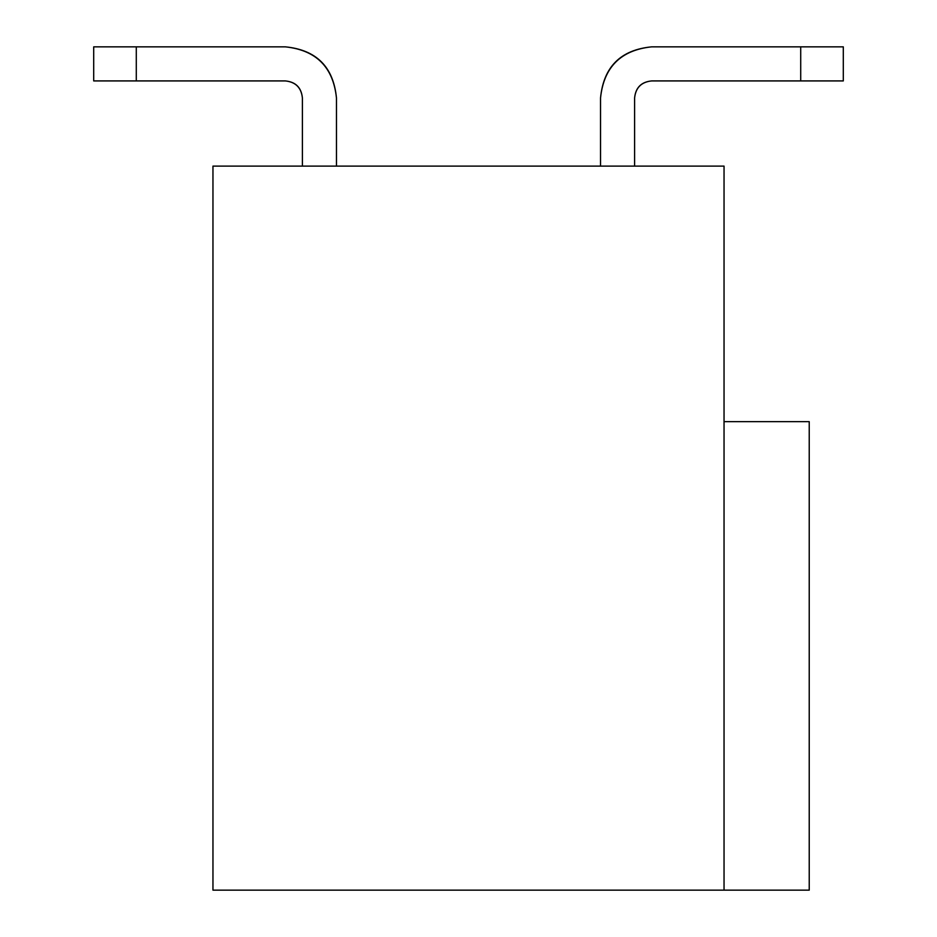 <?xml version="1.0" encoding="UTF-8"?>
<svg xmlns="http://www.w3.org/2000/svg" width="937" height="937" viewBox="0 0 937 937"><rect width="100%" height="100%" fill="white"/><g stroke="black" fill="none" stroke-linecap="round" stroke-linejoin="round"><path stroke-width="1.41" d="M724.043 166.107L724.043 890.15L212.957 890.15L212.957 166.107L212.957 890.15L809.228 890.15L724.043 890.15L724.043 166.107L212.957 166.107L724.043 166.107M809.228 890.15L809.228 421.65L724.043 421.65L809.228 421.65L809.228 890.15M634.607 97.963L634.607 166.107L634.607 97.963C635.614 87.609 641.295 81.929 651.637 80.922C641.365 82.011 635.684 87.68 634.607 97.963M302.393 166.107L302.393 97.963C301.316 87.68 295.635 82.011 285.363 80.922L93.7 80.922L136.287 80.922L136.287 46.85L285.363 46.85C316.179 50.106 333.221 67.136 336.465 97.963C333.443 66.914 316.401 49.884 285.363 46.85L93.7 46.85L136.287 46.85L136.287 80.922L285.363 80.922C295.705 81.929 301.386 87.609 302.393 97.963L302.393 166.107M843.3 80.922L651.637 80.922L843.3 80.922L843.3 46.85L800.713 46.85L843.3 46.85L843.3 80.922M600.535 97.963C603.779 67.136 620.821 50.106 651.637 46.85L800.713 46.85L800.713 80.922L800.713 46.85L651.637 46.85C620.599 49.884 603.557 66.914 600.535 97.963L600.535 166.107L600.535 97.963M93.7 46.85L93.7 80.922L93.7 46.85M336.465 166.107L336.465 97.963L336.465 166.107"/></g></svg>
